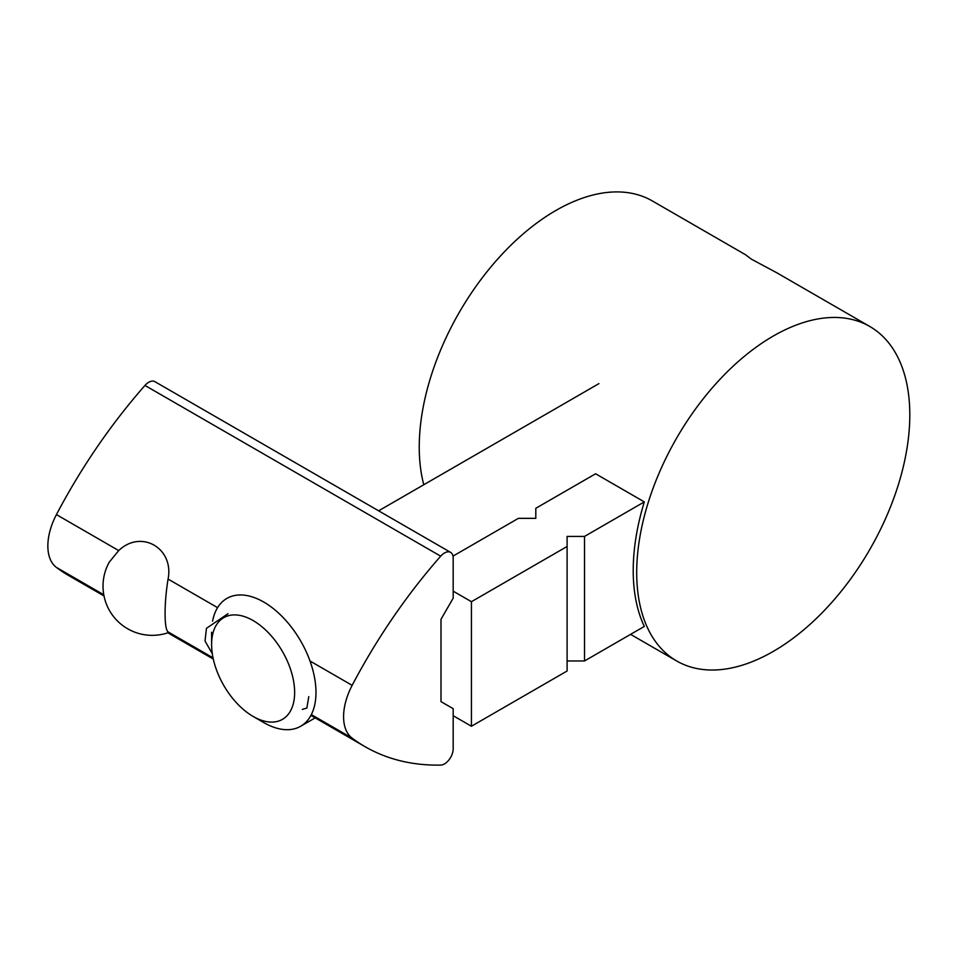 <?xml version="1.0" encoding="UTF-8"?>
<svg xmlns="http://www.w3.org/2000/svg" width="957" height="957" viewBox="0 0 957 957"><rect width="100%" height="100%" fill="white"/><g stroke="black" fill="none" stroke-linecap="round" stroke-linejoin="round"><path stroke-width="1.44" d="M869.805 326.493A193.123 111.502 -60 0 1 899.413 481.239A193.123 111.502 -60 0 1 773.256 651.418A193.123 111.502 -60 0 1 676.695 660.988A193.123 111.502 -60 0 1 676.695 437.995A193.123 111.502 -60 0 1 869.805 326.493L776.498 272.613L751.281 259.108L745.682 254.825L652.363 200.958A193.123 111.502 -60 0 0 487.711 270.831A193.123 111.502 -60 0 0 423.784 484.744M452.996 556.113L518.407 518.347L535.8 518.347L535.8 508.299L595.601 473.775L644.312 501.899A193.123 111.502 120 0 0 644.312 626.428L584.512 660.964L567.106 660.964M471.43 726.243L567.106 671.001L567.106 546.471L471.43 601.702L471.43 726.243L453.175 715.704M644.312 501.899L584.512 536.422L567.106 536.422L567.106 546.471M453.175 591.163L471.43 601.702M584.512 536.422L584.512 660.964M211.605 644.528A58.712 33.902 -120 0 0 253.115 716.434A58.712 33.902 -120 0 0 294.636 692.461A58.712 33.902 -120 0 0 253.115 620.555A58.712 33.902 -120 0 0 211.605 644.528L211.605 632.206M253.115 716.434L263.785 722.595A73.809 42.61 -120 0 0 300.689 726.243A73.809 42.61 -120 0 0 300.689 641.023A73.809 42.61 -120 0 0 226.893 598.412A73.809 42.61 -120 0 0 212.586 621.153M440.998 701.637L440.998 619.287L453.175 598.185L453.175 558.015A12.297 7.106 120 0 0 450.627 552.38A12.297 7.106 120 0 0 440.687 556.184A393.614 227.264 120 0 0 352.152 685.344A49.202 28.411 120 0 0 352.152 738.158A393.614 227.264 120 0 0 365.084 746.687A393.614 227.264 120 0 0 440.687 765.098A12.297 7.106 120 0 0 453.175 748.841L453.175 708.67L440.998 701.637M168.085 631.895L168.432 632.601A49.202 49.202 0 0 1 109.325 562.046L118.716 550.574C141.086 529.113 174.186 548.086 168.085 579.081C164.09 603.006 164.078 629.251 168.085 631.895L213.04 657.842M450.627 552.38L154.89 381.652A12.297 7.106 120 0 0 144.962 385.444A393.614 227.264 120 0 0 56.427 514.603A49.202 28.411 120 0 0 56.427 567.429A393.614 227.264 120 0 0 69.359 575.947L104.014 595.948M228.041 613.688L206.437 628.318L205.025 641.046L212.298 653.667M302.304 709.388L306.838 708.084L308.788 696.612M103.787 594.764L56.427 567.429M352.152 738.158L311.348 714.604M118.716 550.574L56.427 514.603M217.586 607.647L168.085 579.081M352.152 685.344L309.996 661.012M440.687 556.184L144.962 385.444M630.579 634.359L676.695 660.988M300.689 726.243L315.188 717.882M378.625 510.811L598.926 383.625M167.834 632.804L213.291 659.05M310.929 715.417L365.084 746.687"/></g></svg>
